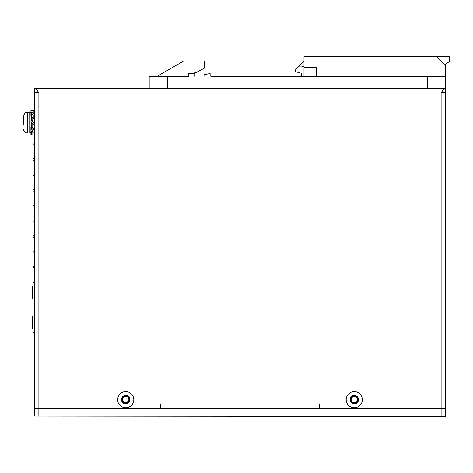 <?xml version="1.0" encoding="UTF-8"?>
<svg xmlns="http://www.w3.org/2000/svg" width="473" height="473" viewBox="0 0 473 473"><rect width="100%" height="100%" fill="white"/><g stroke="black" fill="none" stroke-linecap="round" stroke-linejoin="round"><path stroke-width="0.71" d="M34.316 408.465L34.316 92.194L38.887 93.11L38.887 408.501L160.779 408.501L160.779 403.93L319.234 403.93L319.234 408.501L445.696 408.501L445.696 92.194L441.12 93.11L445.696 91.585L445.696 88.54C444.171 88.812 442.645 90.331 441.12 93.11L38.887 93.11L37.361 92.194M354.277 407.738A8.076 8.076 0 0 0 362.353 399.661A8.076 8.076 0 0 0 354.277 391.585A8.076 8.076 0 0 0 346.201 399.661A8.076 8.076 0 0 0 354.277 407.738M125.735 407.738A8.076 8.076 0 0 0 133.806 399.661A8.076 8.076 0 0 0 125.735 391.585A8.076 8.076 0 0 0 117.659 399.661A8.076 8.076 0 0 0 125.735 407.738M34.316 92.194L37.012 92.194M34.316 88.54L34.316 91.585L38.887 93.11C37.361 90.331 35.842 88.812 34.316 88.54L445.696 88.54L445.696 76.348L211.36 76.348M442.645 92.194L441.12 93.11L441.12 408.501M442.994 92.194L445.696 92.194L445.696 96.764M445.696 407.738L445.696 408.501M445.696 127.089L445.696 110.936L445.696 127.089M445.696 386.104L445.696 369.951L445.696 386.104M319.234 408.501L160.779 408.501M354.277 403.93A4.269 4.269 0 0 0 358.54 399.661A4.269 4.269 0 0 0 354.277 395.398A4.269 4.269 0 0 0 350.008 399.661A4.269 4.269 0 0 0 354.277 403.93M125.735 403.93A4.269 4.269 0 0 0 129.998 399.661A4.269 4.269 0 0 0 125.735 395.398A4.269 4.269 0 0 0 121.466 399.661A4.269 4.269 0 0 0 125.735 403.93M442.486 408.784L34.316 408.412M71.671 408.501L442.03 408.832M34.298 416.033L34.304 408.412L34.298 416.033M34.298 416.08L34.304 408.465L34.298 416.08L445.678 416.459L445.684 408.838L445.678 416.459M128.857 399.407L128.857 399.407A3.122 3.122 180 0 0 125.735 396.285A3.122 3.122 180 0 0 122.608 399.401A3.122 3.122 180 0 0 125.729 402.482A3.122 3.122 180 0 0 128.857 399.383A3.122 3.122 0 0 1 125.729 402.482A3.122 3.122 0 0 1 122.608 399.378A3.122 3.122 180 0 0 125.729 402.529A3.122 3.122 180 0 0 128.857 399.407L128.857 399.407A3.122 3.122 0 0 1 125.729 402.529A3.122 3.122 0 0 1 122.608 399.407M357.399 399.614L357.399 399.614A3.122 3.122 0 0 1 354.277 402.736A3.122 3.122 0 0 1 351.155 399.614L351.155 399.614A3.122 3.122 180 0 0 354.271 402.736A3.122 3.122 180 0 0 357.399 399.614A3.122 3.122 180 0 0 354.277 396.492A3.122 3.122 180 0 0 351.155 399.614M350.469 399.614A3.808 3.808 0 0 1 354.277 395.806A3.808 3.808 0 0 1 358.085 399.62A3.808 3.808 0 0 1 354.271 403.422A3.808 3.808 0 0 1 350.469 399.614L350.469 399.614M121.922 399.401A3.808 3.808 0 0 1 125.735 395.599A3.808 3.808 0 0 1 129.543 399.413A3.808 3.808 0 0 1 125.729 403.215A3.808 3.808 0 0 1 121.922 399.401M418.83 408.512L427.663 408.501M411.977 408.501L413.349 408.512M34.316 332.951L33.098 332.625L34.316 332.625M34.316 282.493L33.098 282.493L34.316 282.168M33.098 332.625L33.098 282.493M33.098 316.703L32.489 316.703L32.489 328.889L33.098 328.889M33.098 298.416L32.489 298.416L32.489 286.23L33.098 286.23M34.316 221.092L33.098 221.092L33.098 252.901L34.316 252.901M33.098 252.901L33.098 266.689L34.316 266.689M33.098 221.938L34.316 221.938M34.316 235.731L33.098 235.731M33.098 237.416L34.316 237.416M34.316 251.21L33.098 251.21M34.316 267.535L33.098 267.535L33.098 266.689M34.316 205.01L33.098 205.01L33.098 205.856L34.316 205.856M34.316 128.455L33.098 128.455L33.098 129.3L34.316 129.3M33.098 129.3L33.098 191.222L34.316 191.222M34.316 143.094L33.098 143.094M33.098 191.222L33.098 205.01M34.316 174.052L33.098 174.052M33.098 175.743L34.316 175.743M33.098 160.264L34.316 160.264M34.316 158.573L33.098 158.573M33.098 144.785L34.316 144.785M34.316 189.531L33.098 189.531M435.781 408.506L442.486 408.506M442.486 408.524L442.486 408.838L442.486 408.524L387.635 408.501M23.65 116.139L23.65 124.949M30.928 132.464L29.746 133.031L29.746 112.308L27.304 112.308L27.304 133.031A3.654 3.654 0 0 1 23.727 130.122L23.727 129.963M23.727 121.141L23.65 120.84M31.265 129.992L31.472 122.667M31.265 120.68L32.058 120.13L34.505 123.624L32.791 121.892L32.791 117.671L31.265 116.269L31.265 120.68L31.265 113.833M31.265 131.506L31.265 131.133M31.265 122.667L31.265 127.243L32.058 126.746L32.791 128.236L32.791 124.157L33.258 124.494L30.964 121.555A0.763 0.763 0 0 1 31.253 120.692L32.058 120.13L32.27 120.775M32.791 117.671L33.258 118.469L34.316 117.943M33.749 128.455L32.791 127.615L32.791 128.236M34.316 110.327L30.928 110.327L30.964 112.816M33.258 110.327L33.258 113.869M34.316 114.708L33.258 115.235L30.964 113.153A0.763 0.538 180 0 1 31.253 112.544L32.058 112.142L34.505 114.614M33.258 115.235L33.258 118.469M32.513 121.36L32.738 121.803M34.316 123.755L33.258 124.494M32.791 124.157L32.3 123.713M32.058 126.746L32.058 129.596L33.098 131.175M33.258 132.688L30.964 130.607A0.763 0.538 0 0 1 31.253 129.998L32.058 129.596M32.058 131.955L32.058 135.012L33.098 135.012M30.964 130.743L30.928 135.012L32.058 135.012M157.119 76.348L183.506 61.112L204.354 61.112L204.354 68.183L196.431 72.387L194.906 72.387L194.906 73.303L188.81 73.303L188.81 76.348L149.196 76.348L149.196 88.54M303.997 76.348L303.997 56.541L436.549 56.541L445.696 65.682L445.696 76.348M167.477 76.348L167.477 88.54L445.696 88.54M194.906 73.303L194.906 76.348M316.183 76.348L316.183 67.207L303.997 67.207M210.142 76.348L210.142 73.605L204.046 74.628L204.046 76.348M444.762 64.754L449.35 61.573L449.35 56.695L436.703 56.695M301.561 76.348L301.561 73.303L295.465 71.671L295.465 69.838L303.997 61.307M303.997 66.794L302.821 66.291L302.212 66.906L298.404 66.906M38.881 408.471L38.869 416.086M441.108 416.453L441.114 408.838M433.345 408.826L433.345 408.518M30.964 116.169L30.964 113.153M31.253 126.983L31.253 129.998M31.253 131.104L31.253 135.012M427.409 88.54L427.409 76.348M29.746 133.031L27.304 133.031C26.21 132.328 25.371 134.356 23.65 129.371M27.304 112.308C26.21 113.012 25.371 110.978 23.65 115.962M29.746 112.308L30.94 112.887M30.928 112.87L30.928 110.327M30.928 116.003L30.928 112.988M30.928 127.42L30.928 130.442M30.928 130.743L30.928 135.012"/></g></svg>
